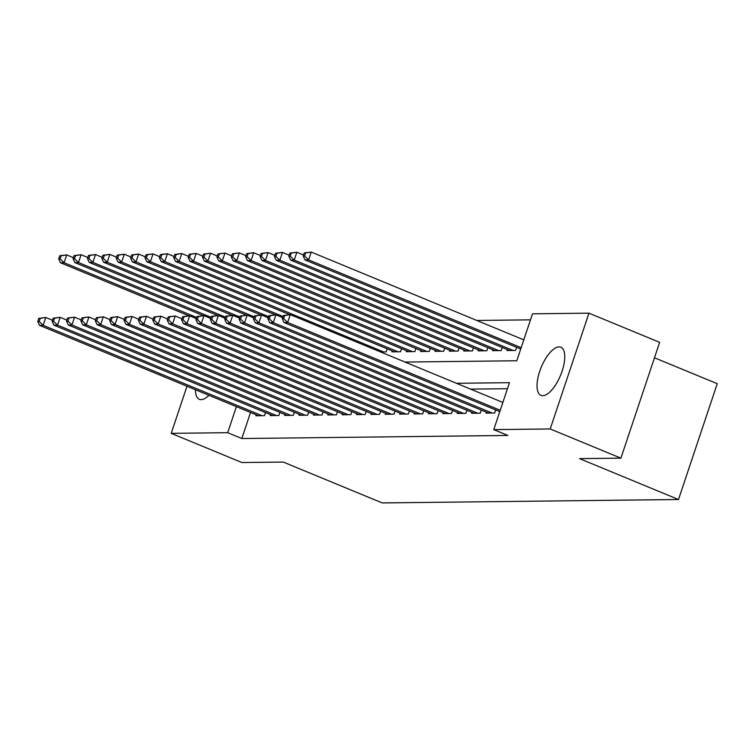 <?xml version="1.0" encoding="UTF-8"?>
<svg xmlns="http://www.w3.org/2000/svg" width="755" height="755" viewBox="0 0 755 755"><rect width="100%" height="100%" fill="white"/><g stroke="black" fill="none" stroke-linecap="round" stroke-linejoin="round"><path stroke-width="1.13" d="M542.722 395.695A26.057 10.466 112.4 0 1 540.948 395.365A26.057 10.466 112.4 0 1 540.41 369.346A26.057 10.466 112.4 0 1 559.059 346.875A26.057 10.466 112.4 0 1 560.842 347.196A26.057 10.466 112.4 0 1 561.38 373.225A26.057 10.466 112.4 0 1 542.722 395.695M208.899 395.29A26.057 10.466 112.4 0 1 201.123 399.64A26.057 10.466 112.4 0 1 199.348 399.31A26.057 10.466 112.4 0 1 195.413 389.722M654.481 357.785L717.25 383.7L678.5 499.508L382.209 502.924L283.257 462.06L241.902 462.532L171.225 433.342L186.985 386.239M530.491 319.846L476.82 320.46M405.029 362.051L516.798 360.767L532.511 313.816L588.966 313.165L550.216 428.963L493.761 429.623L509.474 382.672L456.426 383.285M550.216 428.963L620.903 458.162L659.644 342.355L588.966 313.165M486.324 412.164L486.003 413.108L494.638 413.004L495.667 409.927M471.941 412.334L471.62 413.278L480.255 413.174L481.284 410.088M457.558 412.504L457.237 413.438L465.873 413.344L466.901 410.258M443.176 412.664L442.855 413.608L451.49 413.504L452.519 410.418M428.793 412.834L428.472 413.768L437.107 413.674L438.136 410.588M414.41 412.994L414.089 413.938L422.724 413.834L423.753 410.758M400.018 413.164L399.706 414.108L408.342 414.004L409.37 410.918M385.635 413.334L385.324 414.268L393.959 414.174L394.988 411.088M371.252 413.495L370.941 414.438L379.576 414.335L380.605 411.248M356.87 413.664L356.558 414.599L365.193 414.504L366.222 411.418M342.487 413.825L342.175 414.769L350.801 414.665L351.839 411.588M328.104 413.995L327.793 414.939L336.419 414.835L337.457 411.749M313.721 414.165L313.41 415.099L322.036 415.005L323.074 411.919M299.339 414.325L299.027 415.269L307.653 415.165L308.691 412.079M284.956 414.495L284.644 415.429L293.27 415.335L294.308 412.249M270.573 414.655L270.262 415.599L278.888 415.495L279.926 412.419M380.605 351.972L386.135 351.905L387.164 348.819M392.204 350.905L391.883 351.839L400.518 351.745L401.547 348.659M406.586 350.735L406.266 351.679L414.901 351.575L415.93 348.489M420.969 350.565L420.648 351.509L429.284 351.405L430.312 348.329M435.352 350.405L435.031 351.339L443.666 351.245L444.695 348.159M449.735 350.235L449.414 351.179L458.049 351.075L459.078 347.989M464.117 350.075L463.806 351.009L472.432 350.915L473.46 347.829M478.5 349.905L478.189 350.849L486.815 350.745L487.843 347.659M492.883 349.744L492.571 350.679L501.197 350.575L502.226 347.498M507.266 349.574L506.954 350.509L515.58 350.414L516.609 347.328M250.528 412.485L241.817 438.532L507.898 435.456L493.761 429.623M507.454 388.702L470.563 389.127M256.19 414.825L255.879 415.769L264.505 415.665L265.543 412.579M620.903 458.162L579.547 458.634L678.5 499.508M241.817 438.532L227.68 432.69L171.225 433.342M236.39 406.652L227.68 432.69M38.798 318.355L37.75 321.479L39.184 321.46L40.232 318.336L38.798 318.355L45.772 317.496L43.158 325.32L261.994 415.694M39.184 321.46L43.158 325.32L39.562 325.358L258.399 415.731M40.232 318.336L45.772 317.496L52.482 320.262M37.75 321.479L39.562 325.358M59.739 255.756L58.692 258.889L60.136 258.871L61.183 255.737L59.739 255.756L66.723 254.897L64.1 262.721L60.504 262.759L189.014 315.835M73.433 257.672L66.723 254.897L61.183 255.737M196.687 317.477L64.1 262.721L60.136 258.871M60.504 262.759L58.692 258.889M53.18 318.185L52.133 321.319L53.567 321.3L54.615 318.166L53.18 318.185L60.155 317.327L57.54 325.15L276.377 415.524M53.567 321.3L57.54 325.15L53.945 325.188L272.781 415.571M54.615 318.166L60.155 317.327L66.865 320.101M52.133 321.319L53.945 325.188M67.563 318.015L66.516 321.149L67.95 321.13L68.998 318.006L67.563 318.015L74.537 317.157L71.923 324.98L290.76 415.363M67.95 321.13L71.923 324.98L68.328 325.027L287.164 415.401M68.998 318.006L74.537 317.157L81.247 319.931M66.516 321.149L68.328 325.027M81.946 317.855L80.898 320.979L82.333 320.969L83.38 317.836L81.946 317.855L88.92 316.996L86.306 324.82L305.143 415.193M82.333 320.969L86.306 324.82L82.71 324.858L301.547 415.241M83.38 317.836L88.92 316.996L95.63 319.761M80.898 320.979L82.71 324.858M96.329 317.685L95.281 320.818L96.725 320.8L97.763 317.666L96.329 317.685L103.303 316.826L100.689 324.65L319.525 415.033M96.725 320.8L100.689 324.65L97.093 324.697L315.93 415.071M97.763 317.666L103.303 316.826L110.013 319.601M95.281 320.818L97.093 324.697M74.122 255.586L73.075 258.72L74.518 258.701L75.566 255.577L74.122 255.586L81.106 254.728L78.482 262.551L74.887 262.598L203.397 315.675M87.816 257.502L81.106 254.728L75.566 255.577M211.07 317.317L78.482 262.551L74.518 258.701M74.887 262.598L73.075 258.72M88.505 255.426L87.457 258.55L88.901 258.54L89.949 255.407L88.505 255.426L95.489 254.567L92.865 262.391L89.269 262.429L217.78 315.505M102.199 257.332L95.489 254.567L89.949 255.407M225.452 317.147L92.865 262.391L88.901 258.54M89.269 262.429L87.457 258.55M102.888 255.256L101.84 258.389L103.284 258.37L104.332 255.237L102.888 255.256L109.871 254.397L107.248 262.221L103.652 262.268L232.162 315.345M116.581 257.172L109.871 254.397L104.332 255.237M239.835 316.987L107.248 262.221L103.284 258.37M103.652 262.268L101.84 258.389M117.27 255.096L116.223 258.219L117.667 258.201L118.714 255.077L117.27 255.096L124.254 254.237L121.63 262.06L118.035 262.098L246.545 315.175M130.964 257.002L124.254 254.237L118.714 255.077M254.218 316.817L121.63 262.06L117.667 258.201M118.035 262.098L116.223 258.219M110.711 317.525L109.664 320.648L111.108 320.63L112.155 317.506L110.711 317.525L117.686 316.666L115.071 324.49L333.908 414.863M111.108 320.63L115.071 324.49L111.476 324.527L330.312 414.901M112.155 317.506L117.686 316.666L124.396 319.431M109.664 320.648L111.476 324.527M131.653 254.926L130.606 258.059L132.049 258.04L133.097 254.907L131.653 254.926L138.637 254.067L136.013 261.891L132.418 261.928L260.928 315.005M145.347 256.842L138.637 254.067L133.097 254.907M268.61 316.647L136.013 261.891L132.049 258.04M132.418 261.928L130.606 258.059M125.094 317.355L124.046 320.488L125.49 320.469L126.538 317.336L125.094 317.355L132.078 316.496L129.454 324.32L348.291 414.693M125.49 320.469L129.454 324.32L125.859 324.357L344.695 414.74M126.538 317.336L132.078 316.496L138.778 319.271M124.046 320.488L125.859 324.357M146.036 254.756L144.988 257.889L146.432 257.87L147.48 254.746L146.036 254.756L153.02 253.897L150.396 261.721L146.8 261.768L275.32 314.844M159.73 256.672L153.02 253.897L147.48 254.746M282.993 316.487L150.396 261.721L146.432 257.87M146.8 261.768L144.988 257.889M139.477 317.185L138.429 320.318L139.873 320.299L140.921 317.175L139.477 317.185L146.461 316.326L143.837 324.15L362.674 414.533M139.873 320.299L143.837 324.15L140.241 324.197L359.078 414.57M140.921 317.175L146.461 316.326L153.171 319.101M138.429 320.318L140.241 324.197M160.419 254.595L159.371 257.719L160.815 257.71L161.863 254.577L160.419 254.595L167.402 253.737L164.779 261.56L161.183 261.598L289.703 314.675M174.112 256.502L167.402 253.737L161.863 254.577M383.615 351.934L164.779 261.56L160.815 257.71M161.183 261.598L159.371 257.719M153.86 317.024L152.812 320.148L154.256 320.139L155.303 317.006L153.86 317.024L160.843 316.166L158.22 323.989L377.056 414.363M154.256 320.139L158.22 323.989L154.624 324.027L373.461 414.41M155.303 317.006L160.843 316.166L167.553 318.931M152.812 320.148L154.624 324.027M174.801 254.426L173.754 257.559L175.198 257.54L176.245 254.407L174.801 254.426L181.785 253.567L179.161 261.39L175.566 261.438L394.403 351.811M188.495 256.341L181.785 253.567L176.245 254.407M397.998 351.773L179.161 261.39L175.198 257.54M175.566 261.438L173.754 257.559M168.242 316.855L167.195 319.988L168.639 319.969L169.686 316.836L168.242 316.855L175.226 315.996L172.602 323.82L391.439 414.202M168.639 319.969L172.602 323.82L169.007 323.867L387.843 414.24M169.686 316.836L175.226 315.996L181.936 318.77M167.195 319.988L169.007 323.867M189.184 254.265L188.146 257.389L189.581 257.37L190.628 254.246L189.184 254.265L196.168 253.406L193.544 261.23L189.949 261.268L408.785 351.641M202.878 256.171L196.168 253.406L190.628 254.246M412.381 351.603L193.544 261.23L189.581 257.37M189.949 261.268L188.146 257.389M182.625 316.694L181.578 319.818L183.021 319.799L184.069 316.675L182.625 316.694L189.609 315.835L186.985 323.659L405.822 414.033M183.021 319.799L186.985 323.659L183.389 323.697L402.226 414.07M184.069 316.675L189.609 315.835L196.319 318.601M181.578 319.818L183.389 323.697M203.567 254.095L202.529 257.228L203.963 257.21L205.011 254.076L203.567 254.095L210.551 253.236L207.927 261.06L204.331 261.098L423.168 351.481M217.261 256.011L210.551 253.236L205.011 254.076M426.764 351.434L207.927 261.06L203.963 257.21M204.331 261.098L202.529 257.228M197.008 316.524L195.96 319.658L197.404 319.639L198.452 316.505L197.008 316.524L203.992 315.666L201.368 323.489L420.205 413.863M197.404 319.639L201.368 323.489L197.772 323.527L416.609 413.91M198.452 316.505L203.992 315.666L210.702 318.44M195.96 319.658L197.772 323.527M217.959 253.925L216.911 257.059L218.346 257.04L219.394 253.916L217.959 253.925L224.933 253.067L222.319 260.89L218.714 260.937L437.551 351.311M231.643 255.841L224.933 253.067L219.394 253.916M441.147 351.273L222.319 260.89L218.346 257.04M218.714 260.937L216.911 257.059M211.391 316.354L210.343 319.488L211.787 319.469L212.834 316.345L211.391 316.354L218.374 315.496L215.751 323.319L434.587 413.702M211.787 319.469L215.751 323.319L212.155 323.366L430.992 413.74M212.834 316.345L218.374 315.496L225.084 318.27M210.343 319.488L212.155 323.366M232.342 253.765L231.294 256.889L232.729 256.879L233.776 253.746L232.342 253.765L239.316 252.906L236.702 260.73L233.106 260.768L451.934 351.15M246.026 255.671L239.316 252.906L233.776 253.746M455.529 351.103L236.702 260.73L232.729 256.879M233.106 260.768L231.294 256.889M246.725 253.595L245.677 256.728L247.111 256.709L248.159 253.576L246.725 253.595L253.699 252.736L251.085 260.56L247.489 260.607L466.316 350.981M260.409 255.511L253.699 252.736L248.159 253.576M469.912 350.943L251.085 260.56L247.111 256.709M247.489 260.607L245.677 256.728M261.107 253.435L260.06 256.558L261.494 256.54L262.542 253.416L261.107 253.435L268.082 252.576L265.467 260.399L261.872 260.437L480.699 350.82M274.792 255.341L268.082 252.576L262.542 253.416M484.295 350.773L265.467 260.399L261.494 256.54M261.872 260.437L260.06 256.558M225.773 316.194L224.726 319.318L226.17 319.308L227.217 316.175L225.773 316.194L232.757 315.335L230.133 323.159L448.97 413.532M226.17 319.308L230.133 323.159L226.538 323.197L445.375 413.58M227.217 316.175L232.757 315.335L239.467 318.1M224.726 319.318L226.538 323.197M240.156 316.024L239.109 319.157L240.552 319.139L241.6 316.005L240.156 316.024L247.14 315.165L244.516 322.989L463.353 413.372M240.552 319.139L244.516 322.989L240.921 323.036L459.757 413.41M241.6 316.005L247.14 315.165L253.85 317.94M239.109 319.157L240.921 323.036M254.539 315.864L253.491 318.988L254.935 318.969L255.983 315.845L254.539 315.864L261.523 315.005L258.899 322.829L477.736 413.202M254.935 318.969L258.899 322.829L255.303 322.866L474.14 413.24M255.983 315.845L261.523 315.005L268.233 317.77M253.491 318.988L255.303 322.866M275.49 253.265L274.442 256.398L275.877 256.379L276.925 253.246L275.49 253.265L282.464 252.406L279.85 260.23L276.255 260.277L495.082 350.65M289.174 255.181L282.464 252.406L276.925 253.246M498.677 350.613L279.85 260.23L275.877 256.379M276.255 260.277L274.442 256.398M268.922 315.694L267.874 318.827L269.318 318.808L270.365 315.675L268.922 315.694L275.905 314.835L273.282 322.659L492.118 413.032M269.318 318.808L273.282 322.659L269.686 322.696L488.523 413.079M270.365 315.675L275.905 314.835L282.615 317.61M267.874 318.827L269.686 322.696M289.873 253.095L288.825 256.228L290.26 256.209L291.307 253.085L289.873 253.095L296.847 252.236L294.233 260.069L290.637 260.107L509.465 350.48M303.557 255.011L296.847 252.236L291.307 253.085M513.06 350.443L294.233 260.069L290.26 256.209M290.637 260.107L288.825 256.228M283.304 315.524L282.266 318.657L283.701 318.638L284.748 315.514L283.304 315.524L290.288 314.665L287.664 322.489L500.235 410.286M283.701 318.638L287.664 322.489L284.069 322.536L499.782 411.626M284.748 315.514L290.288 314.665L502.849 402.453M282.266 318.657L284.069 322.536M304.256 252.934L303.208 256.058L304.642 256.049L305.69 252.916L304.256 252.934L311.23 252.076L308.616 259.899L305.02 259.937L520.733 349.027M523.791 339.863L311.23 252.076L305.69 252.916M521.177 347.687L308.616 259.899L304.642 256.049M305.02 259.937L303.208 256.058"/></g></svg>
